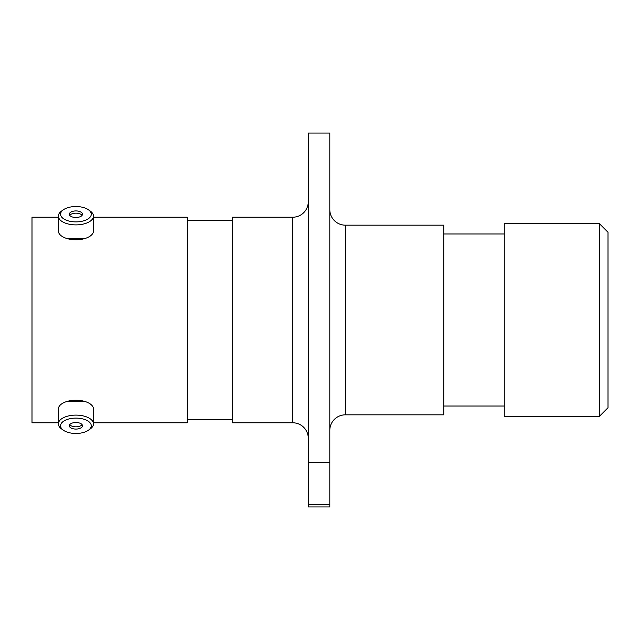<?xml version="1.0" encoding="UTF-8"?>
<svg xmlns="http://www.w3.org/2000/svg" width="640" height="640" viewBox="0 0 640 640"><rect width="100%" height="100%" fill="white"/><g stroke="black" fill="none" stroke-linecap="round" stroke-linejoin="round"><path stroke-width="0.96" d="M75.912 433.464A15.352 7.68 180 0 0 88.448 430.216A15.352 7.68 180 0 0 89.552 422.256A15.352 7.68 180 0 0 75.912 418.112A15.352 7.68 180 0 0 62.28 422.256A15.352 7.68 180 0 0 63.376 430.216A15.352 7.68 180 0 0 75.912 433.464M63.376 430.216L61.584 428.952A17.552 8.776 0 0 1 58.368 423.88A17.552 8.776 0 0 1 75.912 415.112A17.552 8.776 0 0 1 93.464 423.88A17.552 8.776 0 0 1 90.24 428.952L88.448 430.216M75.912 422.504A6.568 3.288 180 0 0 69.344 425.784A6.568 3.288 180 0 0 75.912 429.072A6.568 3.288 180 0 0 82.488 425.784A6.568 3.288 180 0 0 75.912 422.504M69.744 424.664A6.568 3.288 180 0 0 75.912 426.824A6.568 3.288 180 0 0 82.088 424.664M58.368 423.88L58.368 409.016A17.552 8.776 0 0 1 75.912 400.24A17.552 8.776 0 0 1 93.464 409.016L93.464 423.88M75.912 221.888A15.352 7.68 0 0 0 89.552 217.744A15.352 7.68 0 0 0 88.448 209.784A15.352 7.68 0 0 0 75.912 206.536A15.352 7.68 0 0 0 63.376 209.784A15.352 7.68 0 0 0 62.28 217.744A15.352 7.68 0 0 0 75.912 221.888M88.448 209.784L90.24 211.048A17.552 8.776 180 0 1 93.464 216.12A17.552 8.776 180 0 1 75.912 224.888A17.552 8.776 180 0 1 58.368 216.12A17.552 8.776 180 0 1 61.584 211.048L63.376 209.784M75.912 210.928A6.568 3.288 0 0 0 69.344 214.216A6.568 3.288 0 0 0 75.912 217.496A6.568 3.288 0 0 0 82.488 214.216A6.568 3.288 0 0 0 75.912 210.928M82.088 215.336A6.568 3.288 0 0 0 75.912 213.176A6.568 3.288 0 0 0 69.744 215.336M93.464 216.12L93.464 230.984A17.552 8.776 180 0 1 75.912 239.76A17.552 8.776 180 0 1 58.368 230.984L58.368 216.12M67.44 238.664L84.408 238.664M84.4 401.336L67.432 401.336M93.464 422.784L187.256 422.784L187.256 217.216L93.464 217.216M58.368 217.216L32 217.216L32 422.784L58.368 422.784M232.216 220.584L187.256 220.584M232.216 419.416L187.256 419.416M292.728 217.216L232.216 217.216L232.216 422.784L292.728 422.784L292.728 217.216A15.56 15.56 0 0 0 308.288 201.656M443.752 414.832L443.752 225.168L345.376 225.168L345.376 414.832L443.752 414.832M504.264 233.984L443.752 233.984M504.264 406.016L443.752 406.016M599.352 416.392L599.352 223.608L504.264 223.608L504.264 416.392L599.352 416.392L608 407.744L608 232.256L599.352 223.608M308.288 133.048L329.808 133.048L329.808 462.6L308.288 462.6L308.288 133.048M308.288 438.344A15.56 15.56 0 0 0 292.728 422.784M329.808 430.392A15.56 15.56 0 0 1 345.376 414.832M329.808 209.608A15.56 15.56 0 0 0 345.376 225.168M329.808 504.784L329.808 506.952L308.288 506.952L308.288 504.784L329.808 504.784L329.808 462.6M308.288 504.784L308.288 462.6"/></g></svg>
